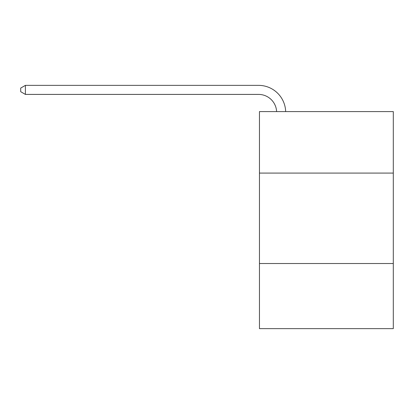 <?xml version="1.0" encoding="UTF-8"?>
<svg xmlns="http://www.w3.org/2000/svg" width="414" height="414" viewBox="0 0 414 414"><rect width="100%" height="100%" fill="white"/><g stroke="black" fill="none" stroke-linecap="round" stroke-linejoin="round"><path stroke-width="0.62" d="M393.3 173.088L393.3 111.589L259.454 111.589L259.454 173.088L393.3 173.088L393.3 328.638L259.454 328.638L259.454 173.088M393.3 263.521L259.454 263.521M258.548 94.408A18.087 18.087 -126.2 0 1 276.614 111.589A18.087 18.087 -128.9 0 0 258.548 94.408L25.404 94.408L20.7 91.691L20.7 88.073L25.404 85.362L258.548 85.362A27.133 27.133 53.8 0 1 285.665 111.589M25.404 85.362L25.404 94.408"/></g></svg>
